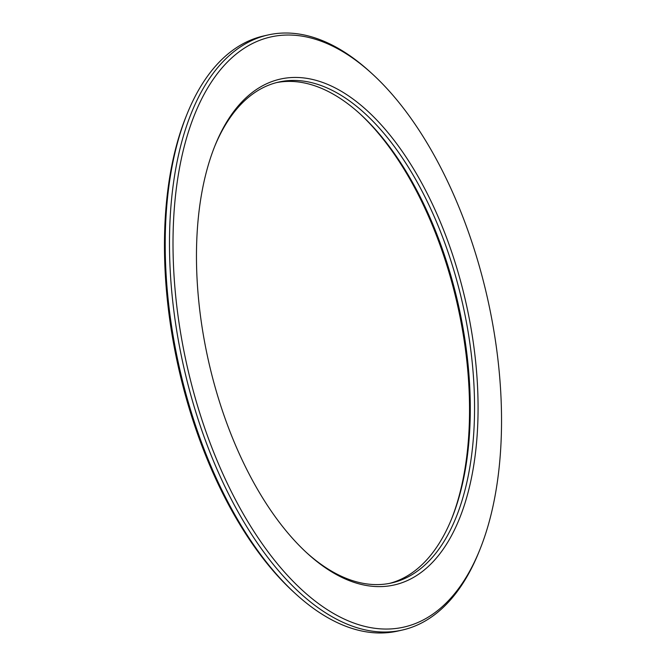 <?xml version="1.0" encoding="UTF-8"?>
<svg xmlns="http://www.w3.org/2000/svg" width="666" height="666" viewBox="0 0 666 666"><rect width="100%" height="100%" fill="white"/><g stroke="black" fill="none" stroke-linecap="round" stroke-linejoin="round"><path stroke-width="1" d="M187.196 113.728L186.264 116.042A302.481 153.971 77.3 0 0 293.54 591.932L295.379 593.614A305.02 155.27 -102.7 0 1 187.196 113.728A305.02 155.27 -102.7 0 1 216.034 65.551A305.02 155.27 -102.7 0 1 263.786 35.922L268.057 34.965A305.02 155.27 77.3 0 0 220.296 64.585A305.02 155.27 77.3 0 0 197.619 417.815A305.02 155.27 77.3 0 0 402.214 630.078A305.02 155.27 77.3 0 0 478.804 552.272L479.736 549.958A302.481 153.971 -102.7 0 1 236.164 501.007A302.481 153.971 -102.7 0 1 223.393 66.342A302.481 153.971 -102.7 0 1 372.46 74.068A302.481 153.971 -102.7 0 1 479.736 549.958M402.214 630.078L397.943 631.035A305.02 155.27 -102.7 0 1 295.379 593.614M372.46 74.068L370.621 72.386A305.02 155.27 77.3 0 0 268.057 34.965M359.815 113.695A259.265 131.976 -102.7 0 1 451.315 519.588M239.66 104.296A259.265 131.976 77.3 0 0 215.151 145.255A259.265 131.976 77.3 0 0 307.101 553.155A259.265 131.976 77.3 0 0 472.785 339.069A259.265 131.976 77.3 0 0 239.66 104.296M214.685 146.412A256.726 130.686 -102.7 0 1 238.478 107.01A256.726 130.686 -102.7 0 1 278.679 82.076A256.726 130.686 -102.7 0 1 462.62 303.779A256.726 130.686 -102.7 0 1 391.591 582.958A256.726 130.686 -102.7 0 1 306.185 552.305M389.452 583.408A256.726 130.686 77.3 0 0 451.781 518.439A256.726 130.686 77.3 0 0 360.739 114.535A256.726 130.686 77.3 0 0 276.548 82.592"/></g></svg>
